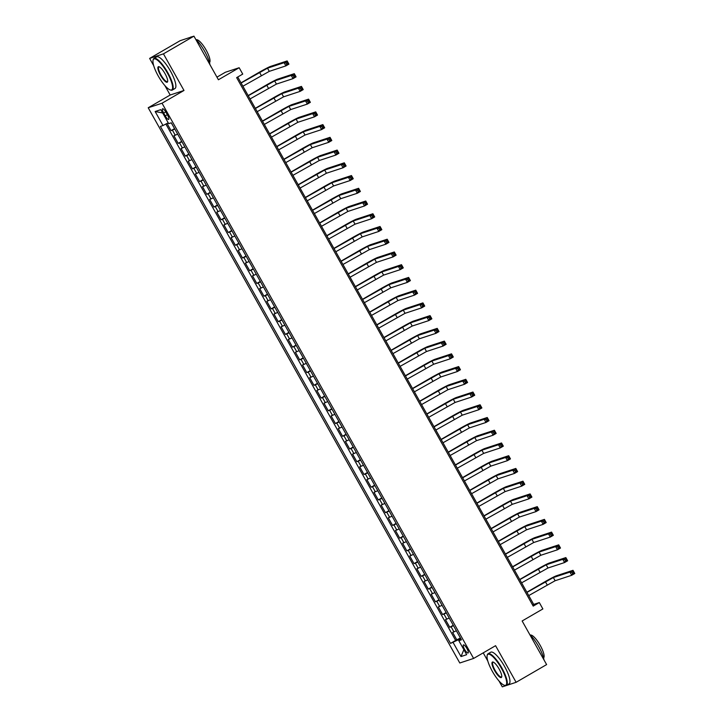 <?xml version="1.0" encoding="UTF-8"?>
<svg xmlns="http://www.w3.org/2000/svg" width="723" height="723" viewBox="0 0 723 723"><rect width="100%" height="100%" fill="white"/><g stroke="black" fill="none" stroke-linecap="round" stroke-linejoin="round"><path stroke-width="1.08" d="M466.959 648.558A4.681 1.229 -120.1 0 0 463.416 644.907A4.681 1.229 -120.1 0 0 464.573 649.344A4.681 1.229 -120.1 0 0 468.115 653.005A4.681 1.229 -120.1 0 0 466.959 648.558M483.217 652.86L487.781 660.985M498.96 680.903L502.295 686.85L516.114 682.304L546.615 664.591L522.142 620.976L542.874 608.938L539.304 602.566L533.701 604.41L237.731 77M148.215 107.763L459.792 662.991L473.61 658.445L162.033 103.217L148.215 107.763L170.176 95.02L183.994 90.465L163.452 53.854L149.625 58.409L153.692 65.648M164.871 85.567L170.176 95.02M149.625 58.409L180.126 40.696L193.945 36.15L218.418 79.765L239.159 67.727L225.341 72.273L216.954 77.144M163.452 53.854L193.945 36.15M167.013 123.443L171.053 130.646L174.559 128.613M177.668 134.162L173.909 135.734L178.201 143.38L181.699 141.347M184.817 146.896L181.057 148.468L185.341 156.114L188.848 154.08M191.966 159.629L188.206 161.202L192.49 168.848L195.996 166.814M199.105 172.363L195.346 173.945L199.638 181.581L203.145 179.548M206.254 185.097L202.494 186.679L206.787 194.315L210.285 192.282M213.402 197.831L209.643 199.412L213.927 207.049L217.433 205.016M220.551 210.565L216.792 212.146L221.075 219.783L224.582 217.75M227.691 223.299L223.931 224.88L228.224 232.517L231.731 230.483M234.839 236.032L231.08 237.614L235.364 245.251L238.87 243.217M241.988 248.766L238.229 250.348L242.512 257.984L246.019 255.951M249.137 261.5L245.377 263.082L249.661 270.718L253.167 268.685M256.276 274.234L252.517 275.815L256.81 283.452L260.307 281.419M263.425 286.968L259.665 288.549L263.949 296.195L267.456 294.153M270.574 299.702L266.814 301.283L271.098 308.929L274.604 306.886M277.713 312.435L273.954 314.017L278.247 321.663L281.753 319.629M284.862 325.178L281.102 326.751L285.395 334.397L288.893 332.363M292.011 337.912L288.251 339.485L292.535 347.13L296.041 345.097M299.159 350.646L295.4 352.218L299.684 359.864L303.19 357.831M306.299 363.38L302.539 364.961L306.832 372.598L310.339 370.565M313.448 376.114L309.688 377.695L313.981 385.332L317.478 383.298M320.596 388.847L316.837 390.429L321.12 398.066L324.627 396.032M327.745 401.581L323.985 403.163L328.269 410.8L331.776 408.766M334.885 414.315L331.125 415.897L335.418 423.533L338.915 421.5M342.033 427.049L338.274 428.631L342.557 436.267L346.064 434.234M349.182 439.783L345.422 441.364L349.706 449.001L353.213 446.968M356.322 452.517L352.562 454.098L356.855 461.735L360.361 459.701M363.47 465.25L359.711 466.832L364.003 474.469L367.501 472.435M370.619 477.984L366.859 479.566L371.143 487.212L374.65 485.169M377.768 490.718L374.008 492.3L378.292 499.945L381.798 497.903M384.907 503.452L381.148 505.034L385.44 512.679L388.947 510.646M392.056 516.195L388.296 517.767L392.589 525.413L396.087 523.38M399.204 528.929L395.445 530.501L399.729 538.147L403.235 536.114M406.353 541.663L402.594 543.235L406.877 550.881L410.384 548.847M413.493 554.396L409.733 555.969L414.026 563.615L417.533 561.581M420.641 567.13L416.882 568.712L421.166 576.348L424.672 574.315M427.79 579.864L424.03 581.446L428.314 589.082L431.821 587.049M434.939 592.598L431.179 594.179L435.463 601.816L438.969 599.783M442.078 605.332L438.319 606.913L442.612 614.55L446.109 612.517M449.227 618.066L445.467 619.647L449.751 627.284L453.258 625.25M239.159 67.727L242.738 74.089L236.638 77.632L533.203 606.109L539.304 602.566M163.678 113.086L165.251 115.888A4.537 1.193 -120.1 0 0 168.685 119.431A4.537 1.193 -120.1 0 0 167.564 115.129L165.992 112.327A4.537 1.193 -120.1 0 0 162.558 108.784A4.537 1.193 -120.1 0 0 163.678 113.086L165.739 111.893M461.048 639.132L458.816 640.677L461.437 639.819L171.297 122.802L168.685 123.66L160.822 109.652L155.147 111.523L163 125.531L160.389 126.389L450.528 643.407L459.512 639.222L459.909 639.927M458.816 640.677L466.678 654.686L461.003 656.556L453.14 642.548M174.812 129.065L171.053 130.646M165.865 124.04L455.653 640.433L460.406 637.984M456.376 630.799L452.616 632.381L456.9 640.018M453.511 625.702L449.751 627.284M446.371 612.968L442.612 614.55M439.223 600.235L435.463 601.816M432.074 587.501L428.314 589.082M424.934 574.767L421.166 576.348M417.786 562.033L414.026 563.615M410.637 549.299L406.877 550.881M403.488 536.565L399.729 538.147M396.349 523.832L392.589 525.413M389.2 511.098L385.44 512.679M382.051 498.364L378.292 499.945M374.903 485.63L371.143 487.212M367.763 472.896L364.003 474.469M360.614 460.162L356.855 461.735M353.466 447.429L349.706 449.001M346.317 434.695L342.557 436.267M339.177 421.952L335.418 423.533M332.029 409.218L328.269 410.8M324.88 396.484L321.12 398.066M317.74 383.75L313.981 385.332M310.592 371.016L306.832 372.598M303.443 358.283L299.684 359.864M296.294 345.549L292.535 347.13M289.155 332.815L285.395 334.397M282.006 320.081L278.247 321.663M274.857 307.347L271.098 308.929M267.709 294.613L263.949 296.195M260.569 281.88L256.81 283.452M253.421 269.146L249.661 270.718M246.272 256.412L242.512 257.984M239.132 243.678L235.364 245.251M231.984 230.935L228.224 232.517M224.835 218.201L221.075 219.783M217.686 205.468L213.927 207.049M210.547 192.734L206.787 194.315M203.398 180L199.638 181.581M196.249 167.266L192.49 168.848M189.101 154.532L185.341 156.114M181.961 141.798L178.201 143.38M183.994 90.465L162.033 103.217M516.114 682.304L495.571 645.693L473.61 658.445M460.714 638.526L459.512 639.222M532.607 605.052L533.701 604.41M168.206 122.811L163 125.531M455.653 640.433L450.528 643.407M162.684 112.969L155.147 111.523M461.003 656.556L463.868 649.679M171.234 122.82L173.836 127.329M242.901 86.209L269.281 71.36L285.892 65.892L284.103 62.711L287.148 60.94L270.547 66.408A10.972 0.587 -29.3 0 0 258.599 72.634L241.012 82.847M241.111 83.028L267.501 68.179L284.103 62.711L286.037 62.973L286.751 64.248L287.971 63.543L287.257 62.268L286.037 62.973M287.257 62.268L287.148 60.94L288.938 64.121L285.892 65.892L286.751 64.248M288.938 64.121L287.971 63.543M167.338 72.96A17.84 4.7 -120.1 0 0 153.05 60.262A17.84 4.7 -120.1 0 0 158.22 75.96A17.84 4.7 -120.1 0 0 170.285 89.941A17.84 4.7 -120.1 0 0 167.338 72.96M153.05 60.262L153.177 59.702A18.283 4.817 59.9 0 1 153.963 58.436A18.283 4.817 59.9 0 1 167.817 72.707A18.283 4.817 59.9 0 1 172.318 90.05A18.283 4.817 59.9 0 1 170.836 90.113L170.285 89.941M165.052 73.71A8.92 2.35 59.9 0 1 167.646 81.554A8.92 2.35 59.9 0 1 160.497 75.21A8.92 2.35 59.9 0 1 159.024 66.715A8.92 2.35 59.9 0 1 165.052 73.71M159.313 66.832A8.477 2.232 -120.1 0 0 158.888 66.914A8.477 2.232 -120.1 0 0 160.976 74.957A8.477 2.232 -120.1 0 0 167.402 81.582A8.477 2.232 -120.1 0 0 167.691 81.247M190.257 37.361L190.809 37.045A18.283 4.817 59.9 0 1 191.749 36.873M195.671 39.223A18.283 4.817 59.9 0 1 204.654 51.315A18.283 4.817 59.9 0 1 209.932 64.627M196.276 39.801A13.159 3.47 59.9 0 1 206.154 50.122A13.159 3.47 59.9 0 1 209.48 62.549M153.963 58.436L156.647 56.882A18.283 4.817 59.9 0 1 170.492 71.152A18.283 4.817 59.9 0 1 175.002 88.495L172.318 90.05M501.419 668.296A17.84 4.7 -120.1 0 0 487.139 655.598A17.84 4.7 -120.1 0 0 492.309 671.287A17.84 4.7 -120.1 0 0 504.374 685.277A17.84 4.7 -120.1 0 0 501.419 668.296M487.139 655.598L487.266 655.038A18.283 4.817 59.9 0 1 488.052 653.773A18.283 4.817 59.9 0 1 501.898 668.043A18.283 4.817 59.9 0 1 506.407 685.386A18.283 4.817 59.9 0 1 504.925 685.449L504.374 685.277M499.141 669.046A8.92 2.35 59.9 0 1 501.726 676.891A8.92 2.35 59.9 0 1 494.586 670.546A8.92 2.35 59.9 0 1 493.113 662.051A8.92 2.35 59.9 0 1 499.141 669.046M493.402 662.16A8.477 2.232 -120.1 0 0 492.969 662.241A8.477 2.232 -120.1 0 0 495.065 670.293A8.477 2.232 -120.1 0 0 501.491 676.918A8.477 2.232 -120.1 0 0 501.771 676.583M529.76 634.559A18.283 4.817 59.9 0 1 538.743 646.651A18.283 4.817 59.9 0 1 544.012 659.963M530.357 635.128A13.159 3.47 59.9 0 1 540.244 645.449A13.159 3.47 59.9 0 1 543.569 657.885M488.052 653.773L490.736 652.209A18.283 4.817 59.9 0 1 504.582 666.489A18.283 4.817 59.9 0 1 509.091 683.831L506.407 685.386M178.382 135.436L180.985 140.063M250.041 98.943L276.43 84.094L293.032 78.626L291.252 75.445L294.297 73.674L277.695 79.141A10.972 0.587 -29.3 0 0 265.739 85.368L248.161 95.581M248.26 95.761L274.641 80.913L291.252 75.445L293.186 75.707L293.899 76.981L295.12 76.277L294.406 75.002L293.186 75.707M294.406 75.002L294.297 73.674L296.087 76.855L293.032 78.626L293.899 76.981M296.087 76.855L295.12 76.277M185.531 148.17L188.134 152.797M257.189 111.676L283.579 96.828L300.181 91.36L298.391 88.179L301.446 86.408L284.835 91.875A10.972 0.587 -29.3 0 0 272.887 98.111L255.3 108.314M255.4 108.495L281.789 93.647L298.391 88.179L300.334 88.441L301.048 89.715L302.268 89.01L301.554 87.736L300.334 88.441M301.554 87.736L301.446 86.408L303.226 89.589L300.181 91.36L301.048 89.715M303.226 89.589L302.268 89.01M192.679 160.904L195.282 165.531M264.338 124.41L290.718 109.562L307.329 104.094L305.54 100.913L308.594 99.141L291.984 104.609A10.972 0.587 -29.3 0 0 280.036 110.845L262.449 121.048M262.548 121.229L288.938 106.38L305.54 100.913L307.474 101.175L308.188 102.449L309.408 101.744L308.694 100.47L307.474 101.175M308.694 100.47L308.594 99.141L310.375 102.332L307.329 104.094L308.188 102.449M310.375 102.332L309.408 101.744M199.828 173.637L202.422 178.274M271.477 137.144L297.867 122.295L314.469 116.837L312.688 113.647L315.734 111.875L299.132 117.343A10.972 0.587 -29.3 0 0 287.185 123.579L269.598 133.782M269.697 133.963L296.078 119.114L312.688 113.647L314.622 113.909L315.336 115.183L316.557 114.478L315.843 113.204L314.622 113.909M315.843 113.204L315.734 111.875L317.524 115.065L314.469 116.837L315.336 115.183M317.524 115.065L316.557 114.478M206.968 186.371L209.571 191.008M278.626 149.878L305.016 135.029L321.618 129.571L319.837 126.38L322.883 124.609L306.281 130.077A10.972 0.587 -29.3 0 0 294.324 136.313L276.746 146.516M276.846 146.697L303.226 131.848L319.837 126.38L321.771 126.652L322.485 127.917L323.705 127.212L322.991 125.938L321.771 126.652M322.991 125.938L322.883 124.609L324.672 127.799L321.618 129.571L322.485 127.917M324.672 127.799L323.705 127.212M214.116 199.105L216.719 203.741M285.775 162.612L312.164 147.763L328.766 142.304L326.977 139.114L330.031 137.343L313.421 142.811A10.972 0.587 -29.3 0 0 301.473 149.046L283.886 159.259M283.985 159.431L310.375 144.582L326.977 139.114L328.92 139.385L329.634 140.66L330.854 139.946L330.14 138.671L328.92 139.385M330.14 138.671L330.031 137.343L331.812 140.533L328.766 142.304L329.634 140.66M331.812 140.533L330.854 139.946M221.265 211.839L223.859 216.475M292.923 175.346L319.304 160.497L335.915 155.038L334.125 151.848L337.171 150.086L320.569 155.544A10.972 0.587 -29.3 0 0 308.622 161.78L291.035 171.993M291.134 172.164L317.524 157.316L334.125 151.848L336.059 152.119L336.773 153.393L337.993 152.68L337.279 151.405L336.059 152.119M337.279 151.405L337.171 150.086L338.96 153.267L335.915 155.038L336.773 153.393M338.96 153.267L337.993 152.68M228.405 224.573L231.008 229.209M300.063 188.088L326.453 173.231L343.054 167.772L341.274 164.591L344.32 162.82L327.718 168.278A10.972 0.587 -29.3 0 0 315.761 174.514L298.183 184.727M298.283 184.898L324.663 170.05L341.274 164.591L343.208 164.853L343.922 166.127L345.142 165.413L344.428 164.139L343.208 164.853M344.428 164.139L344.32 162.82L346.109 166.001L343.054 167.772L343.922 166.127M346.109 166.001L345.142 165.413M235.553 237.307L238.156 241.943M307.212 200.822L333.601 185.965L350.203 180.506L348.414 177.325L351.468 175.553L334.866 181.012A10.972 0.587 -29.3 0 0 322.91 187.248L305.323 197.46M305.422 197.632L331.812 182.783L348.414 177.325L350.357 177.587L351.071 178.861L352.291 178.147L351.577 176.873L350.357 177.587M351.577 176.873L351.468 175.553L353.258 178.735L350.203 180.506L351.071 178.861M353.258 178.735L352.291 178.147M242.702 250.041L245.305 254.677M314.36 213.556L340.75 198.698L357.352 193.24L355.562 190.059L358.617 188.287L342.006 193.746A10.972 0.587 -29.3 0 0 330.059 199.982L312.472 210.194M312.571 210.366L338.96 195.517L355.562 190.059L357.496 190.321L358.219 191.595L359.439 190.881L358.716 189.607L357.496 190.321M358.716 189.607L358.617 188.287L360.397 191.468L357.352 193.24L358.219 191.595M360.397 191.468L359.439 190.881M249.851 262.774L252.444 267.411M321.509 226.29L347.89 211.441L364.5 205.974L362.711 202.792L365.757 201.021L349.155 206.48A10.972 0.587 -29.3 0 0 337.207 212.716L319.62 222.928M319.72 223.1L346.109 208.251L362.711 202.792L364.645 203.055L365.359 204.329L366.579 203.615L365.865 202.35L364.645 203.055M365.865 202.35L365.757 201.021L367.546 204.202L364.5 205.974L365.359 204.329M367.546 204.202L366.579 203.615M256.99 275.508L259.593 280.144M328.649 239.024L355.038 224.175L371.64 218.708L369.86 215.526L372.905 213.755L356.303 219.214A10.972 0.587 -29.3 0 0 344.347 225.449L326.769 235.662M326.868 235.843L353.249 220.985L369.86 215.526L371.794 215.788L372.508 217.063L373.728 216.358L373.014 215.083L371.794 215.788M373.014 215.083L372.905 213.755L374.695 216.936L371.64 218.708L372.508 217.063M374.695 216.936L373.728 216.358M264.139 288.242L266.742 292.878M335.797 251.758L362.187 236.909L378.789 231.441L376.999 228.26L380.054 226.489L363.452 231.947A10.972 0.587 -29.3 0 0 351.495 238.183L333.909 248.396M334.008 248.576L360.397 233.719L376.999 228.26L378.942 228.522L379.656 229.797L380.876 229.092L380.162 227.817L378.942 228.522M380.162 227.817L380.054 226.489L381.843 229.67L378.789 231.441L379.656 229.797M381.843 229.67L380.876 229.092M271.288 300.976L273.89 305.612M342.946 264.491L369.326 249.643L385.937 244.175L384.148 240.994L387.203 239.223L370.592 244.69A10.972 0.587 -29.3 0 0 358.644 250.917L341.057 261.13M341.157 261.31L367.546 246.453L384.148 240.994L386.082 241.256L386.796 242.53L388.016 241.825L387.302 240.551L386.082 241.256M387.302 240.551L387.203 239.223L388.983 242.404L385.937 244.175L386.796 242.53M388.983 242.404L388.016 241.825M278.436 313.71L281.03 318.346M350.095 277.225L376.475 262.377L393.077 256.909L391.297 253.728L394.342 251.956L377.74 257.424A10.972 0.587 -29.3 0 0 365.793 263.651L348.206 273.863M348.305 274.044L374.695 259.196L391.297 253.728L393.231 253.99L393.945 255.264L395.165 254.559L394.451 253.285L393.231 253.99M394.451 253.285L394.342 251.956L396.132 255.138L393.077 256.909L393.945 255.264M396.132 255.138L395.165 254.559M285.576 326.453L288.179 331.08M357.234 289.959L383.624 275.111L400.226 269.643L398.445 266.462L401.491 264.69L384.889 270.158A10.972 0.587 -29.3 0 0 372.932 276.385L355.355 286.597M355.454 286.778L381.834 271.929L398.445 266.462L400.379 266.724L401.093 267.998L402.313 267.293L401.599 266.019L400.379 266.724M401.599 266.019L401.491 264.69L403.28 267.871L400.226 269.643L401.093 267.998M403.28 267.871L402.313 267.293M292.725 339.186L295.327 343.814M364.383 302.693L390.772 287.844L407.374 282.377L405.585 279.195L408.64 277.424L392.029 282.892A10.972 0.587 -29.3 0 0 380.081 289.128L362.494 299.331M362.594 299.512L388.983 284.663L405.585 279.195L407.528 279.458L408.242 280.732L409.462 280.027L408.748 278.753L407.528 279.458M408.748 278.753L408.64 277.424L410.42 280.605L407.374 282.377L408.242 280.732M410.42 280.605L409.462 280.027M299.873 351.92L302.476 356.547M371.532 315.427L397.912 300.578L414.523 295.111L412.734 291.929L415.779 290.158L399.177 295.626A10.972 0.587 -29.3 0 0 387.23 301.862L369.643 312.065M369.742 312.246L396.132 297.397L412.734 291.929L414.668 292.191L415.382 293.466L416.602 292.761L415.888 291.486L414.668 292.191M415.888 291.486L415.779 290.158L417.569 293.348L414.523 295.111L415.382 293.466M417.569 293.348L416.602 292.761M307.013 364.654L309.616 369.281M378.671 328.161L405.061 313.312L421.663 307.853L419.882 304.663L422.928 302.892L406.326 308.36A10.972 0.587 -29.3 0 0 394.378 314.595L376.791 324.799M376.891 324.979L403.271 310.131L419.882 304.663L421.816 304.925L422.53 306.2L423.75 305.495L423.036 304.22L421.816 304.925M423.036 304.22L422.928 302.892L424.717 306.082L421.663 307.853L422.53 306.2M424.717 306.082L423.75 305.495M314.162 377.388L316.764 382.024M385.82 340.894L412.209 326.046L428.811 320.587L427.022 317.397L430.077 315.626L413.475 321.093A10.972 0.587 -29.3 0 0 401.518 327.329L383.931 337.533M384.03 337.713L410.42 322.865L427.022 317.397L428.965 317.668L429.679 318.933L430.899 318.228L430.185 316.954L428.965 317.668M430.185 316.954L430.077 315.626L431.866 318.816L428.811 320.587L429.679 318.933M431.866 318.816L430.899 318.228M321.31 390.122L323.913 394.758M392.969 353.628L419.358 338.78L435.96 333.321L434.171 330.131L437.225 328.359L420.614 333.827A10.972 0.587 -29.3 0 0 408.667 340.063L391.08 350.275M391.179 350.447L417.569 335.599L434.171 330.131L436.105 330.402L436.828 331.676L438.048 330.962L437.325 329.688L436.105 330.402M437.325 329.688L437.225 328.359L439.006 331.55L435.96 333.321L436.828 331.676M439.006 331.55L438.048 330.962M328.459 402.856L331.053 407.492M400.117 366.362L426.498 351.514L443.109 346.055L441.319 342.865L444.365 341.102L427.763 346.561A10.972 0.587 -29.3 0 0 415.815 352.797L398.228 363.009M398.328 363.181L424.717 348.332L441.319 342.865L443.253 343.136L443.967 344.41L445.187 343.696L444.473 342.422L443.253 343.136M444.473 342.422L444.365 341.102L446.154 344.284L443.109 346.055L443.967 344.41M446.154 344.284L445.187 343.696M335.599 415.589L338.201 420.226M407.257 379.105L433.646 364.247L450.248 358.789L448.468 355.608L451.514 353.836L434.912 359.295A10.972 0.587 -29.3 0 0 422.955 365.531L405.377 375.743M405.476 375.915L431.857 361.066L448.468 355.608L450.402 355.87L451.116 357.144L452.336 356.43L451.622 355.156L450.402 355.87M451.622 355.156L451.514 353.836L453.303 357.017L450.248 358.789L451.116 357.144M453.303 357.017L452.336 356.43M342.747 428.323L345.35 432.96M414.406 391.839L440.795 376.981L457.397 371.523L455.607 368.341L458.662 366.57L442.06 372.029A10.972 0.587 -29.3 0 0 430.104 378.265L412.517 388.477M412.616 388.649L439.006 373.8L455.607 368.341L457.551 368.603L458.265 369.878L459.485 369.164L458.771 367.89L457.551 368.603M458.771 367.89L458.662 366.57L460.452 369.751L457.397 371.523L458.265 369.878M460.452 369.751L459.485 369.164M349.896 441.057L352.499 445.693M421.554 404.573L447.944 389.715L464.546 384.256L462.756 381.075L465.811 379.304L449.2 384.763A10.972 0.587 -29.3 0 0 437.252 390.998L419.665 401.211M419.765 401.382L446.154 386.534L462.756 381.075L464.69 381.337L465.404 382.612L466.624 381.898L465.91 380.623L464.69 381.337M465.91 380.623L465.811 379.304L467.591 382.485L464.546 384.256L465.404 382.612M467.591 382.485L466.624 381.898M357.045 453.791L359.638 458.427M428.703 417.307L455.083 402.458L471.694 396.99L469.905 393.809L472.95 392.038L456.349 397.496A10.972 0.587 -29.3 0 0 444.401 403.732L426.814 413.945M426.913 414.116L453.303 399.268L469.905 393.809L471.839 394.071L472.553 395.345L473.773 394.631L473.059 393.366L471.839 394.071M473.059 393.366L472.95 392.038L474.74 395.219L471.694 396.99L472.553 395.345M474.74 395.219L473.773 394.631M364.184 466.525L366.787 471.161M435.842 430.04L462.232 415.192L478.834 409.724L477.053 406.543L480.099 404.772L463.497 410.23A10.972 0.587 -29.3 0 0 451.541 416.466L433.963 426.678M434.062 426.859L460.443 412.002L477.053 406.543L478.988 406.805L479.701 408.079L480.922 407.374L480.208 406.1L478.988 406.805M480.208 406.1L480.099 404.772L481.889 407.953L478.834 409.724L479.701 408.079M481.889 407.953L480.922 407.374M371.333 479.259L373.936 483.895M442.991 442.774L469.381 427.926L485.983 422.458L484.193 419.277L487.248 417.505L470.637 422.964A10.972 0.587 -29.3 0 0 458.689 429.2L441.102 439.412M441.202 439.593L467.591 424.735L484.193 419.277L486.136 419.539L486.85 420.813L488.07 420.108L487.356 418.834L486.136 419.539M487.356 418.834L487.248 417.505L489.028 420.687L485.983 422.458L486.85 420.813M489.028 420.687L488.07 420.108M378.481 491.992L381.084 496.629M450.14 455.508L476.52 440.659L493.131 435.192L491.342 432.011L494.396 430.239L477.786 435.698A10.972 0.587 -29.3 0 0 465.838 441.934L448.251 452.146M448.35 452.327L474.74 437.469L491.342 432.011L493.276 432.273L493.99 433.547L495.21 432.842L494.496 431.568L493.276 432.273M494.496 431.568L494.396 430.239L496.177 433.42L493.131 435.192L493.99 433.547M496.177 433.42L495.21 432.842M385.63 504.726L388.224 509.363M457.279 468.242L483.669 453.393L500.271 447.926L498.49 444.744L501.536 442.973L484.934 448.441A10.972 0.587 -29.3 0 0 472.987 454.668L455.4 464.88M455.499 465.061L481.88 450.203L498.49 444.744L500.424 445.007L501.138 446.281L502.358 445.576L501.645 444.302L500.424 445.007M501.645 444.302L501.536 442.973L503.325 446.154L500.271 447.926L501.138 446.281M503.325 446.154L502.358 445.576M392.77 517.469L395.373 522.096M464.428 480.976L490.818 466.127L507.419 460.659L505.639 457.478L508.685 455.707L492.083 461.175A10.972 0.587 -29.3 0 0 480.126 467.401L462.548 477.614M462.648 477.795L489.028 462.946L505.639 457.478L507.573 457.74L508.287 459.015L509.507 458.31L508.793 457.035L507.573 457.74M508.793 457.035L508.685 455.707L510.474 458.888L507.419 460.659L508.287 459.015M510.474 458.888L509.507 458.31M399.918 530.203L402.521 534.83M471.577 493.71L497.966 478.861L514.568 473.393L512.779 470.212L515.833 468.441L499.222 473.908A10.972 0.587 -29.3 0 0 487.275 480.144L469.688 490.348M469.787 490.528L496.177 475.68L512.779 470.212L514.722 470.474L515.436 471.748L516.656 471.044L515.942 469.769L514.722 470.474M515.942 469.769L515.833 468.441L517.614 471.622L514.568 473.393L515.436 471.748M517.614 471.622L516.656 471.044M407.067 542.937L409.661 547.564M478.725 506.443L505.106 491.595L521.717 486.127L519.927 482.946L522.973 481.175L506.371 486.642A10.972 0.587 -29.3 0 0 494.424 492.878L476.837 503.081M476.936 503.262L503.325 488.414L519.927 482.946L521.861 483.208L522.575 484.482L523.795 483.777L523.081 482.503L521.861 483.208M523.081 482.503L522.973 481.175L524.762 484.356L521.717 486.127L522.575 484.482M524.762 484.356L523.795 483.777M414.207 555.671L416.81 560.298M485.865 519.177L512.255 504.329L528.856 498.861L527.076 495.68L530.122 493.908L513.52 499.376A10.972 0.587 -29.3 0 0 501.563 505.612L483.985 515.815M484.085 515.996L510.465 501.147L527.076 495.68L529.01 495.942L529.724 497.216L530.944 496.511L530.23 495.237L529.01 495.942M530.23 495.237L530.122 493.908L531.911 497.099L528.856 498.861L529.724 497.216M531.911 497.099L530.944 496.511M421.355 568.405L423.958 573.041M493.014 531.911L519.403 517.062L536.005 511.604L534.216 508.414L537.27 506.642L520.668 512.11A10.972 0.587 -29.3 0 0 508.712 518.346L491.125 528.549M491.224 528.73L517.614 513.881L534.216 508.414L536.159 508.685L536.873 509.95L538.093 509.245L537.379 507.971L536.159 508.685M537.379 507.971L537.27 506.642L539.06 509.832L536.005 511.604L536.873 509.95M539.06 509.832L538.093 509.245M428.504 581.138L431.107 585.775M500.162 544.645L526.552 529.796L543.154 524.338L541.364 521.147L544.419 519.376L527.808 524.844A10.972 0.587 -29.3 0 0 515.861 531.08L498.274 541.292M498.373 541.464L524.762 526.615L541.364 521.147L543.298 521.419L544.021 522.684L545.232 521.979L544.518 520.705L543.298 521.419M544.518 520.705L544.419 519.376L546.199 522.566L543.154 524.338L544.021 522.684M546.199 522.566L545.232 521.979M435.653 593.872L438.246 598.508M507.311 557.379L533.691 542.53L550.302 537.072L548.513 533.881L551.559 532.11L534.957 537.578A10.972 0.587 -29.3 0 0 523.009 543.813L505.422 554.026M505.522 554.198L531.911 539.349L548.513 533.881L550.447 534.152L551.161 535.427L552.381 534.713L551.667 533.438L550.447 534.152M551.667 533.438L551.559 532.11L553.348 535.3L550.302 537.072L551.161 535.427M553.348 535.3L552.381 534.713M442.792 606.606L445.395 611.242M514.451 570.122L540.84 555.264L557.442 549.805L555.662 546.615L558.707 544.853L542.105 550.311A10.972 0.587 -29.3 0 0 530.149 556.547L512.571 566.76M512.67 566.931L539.051 552.083L555.662 546.615L557.596 546.886L558.31 548.161L559.53 547.447L558.816 546.172L557.596 546.886M558.816 546.172L558.707 544.853L560.497 548.034L557.442 549.805L558.31 548.161M560.497 548.034L559.53 547.447M449.941 619.34L452.544 623.976M521.599 582.855L547.989 567.998L564.591 562.539L562.801 559.358L565.856 557.587L549.254 563.045A10.972 0.587 -29.3 0 0 537.297 569.281L519.71 579.494M519.81 579.665L546.199 564.817L562.801 559.358L564.744 559.62L565.458 560.894L566.678 560.18L565.964 558.906L564.744 559.62M565.964 558.906L565.856 557.587L567.645 560.768L564.591 562.539L565.458 560.894M567.645 560.768L566.678 560.18M457.09 632.074L459.692 636.71M528.748 595.589L555.128 580.732L571.739 575.273L569.95 572.092L573.005 570.32L556.394 575.779A10.972 0.587 -29.3 0 0 544.446 582.015L526.859 592.227M526.959 592.399L553.348 577.55L569.95 572.092L571.884 572.354L572.598 573.628L573.818 572.914L573.104 571.64L571.884 572.354M573.104 571.64L573.005 570.32L574.785 573.502L571.739 575.273L572.598 573.628M574.785 573.502L573.818 572.914M175.273 135.291L172.417 130.194M453.981 631.929L451.116 626.841M446.832 619.195L443.976 614.107M439.683 606.461L436.828 601.364M432.535 593.728L429.679 588.63M425.395 580.994L422.53 575.897M418.246 568.26L415.391 563.163M411.098 555.526L408.242 550.429M403.949 542.792L401.093 537.695M396.81 530.058L393.945 524.961M389.661 517.325L386.805 512.227M382.512 504.591L379.656 499.494M375.373 491.857L372.508 486.76M368.224 479.114L365.368 474.026M361.075 466.38L358.219 461.292M353.927 453.646L351.071 448.558M346.787 440.913L343.922 435.824M339.638 428.179L336.782 423.091M332.49 415.445L329.634 410.357M325.341 402.711L322.485 397.614M318.201 389.977L315.336 384.88M311.053 377.243L308.197 372.146M303.904 364.509L301.048 359.412M296.764 351.776L293.899 346.679M289.616 339.042L286.751 333.945M282.467 326.308L279.611 321.211M275.318 313.574L272.463 308.477M268.179 300.84L265.314 295.743M261.03 288.097L258.174 283.009M253.881 275.364L251.026 270.275M246.733 262.63L243.877 257.542M239.593 249.896L236.728 244.808M232.445 237.162L229.589 232.074M225.296 224.428L222.44 219.34M218.147 211.694L215.291 206.597M211.008 198.961L208.143 193.863M203.859 186.227L201.003 181.13M196.71 173.493L193.854 168.396M189.571 160.759L186.706 155.662M182.422 148.025L179.566 142.928M167.32 114.686L165.251 115.888M259.53 72.327L261.319 75.517M267.501 68.179L269.281 71.36M266.679 85.061L268.459 88.251M274.641 80.913L276.43 84.094M273.818 97.804L275.608 100.985M281.789 93.647L283.579 96.828M280.967 110.538L282.756 113.719M288.938 106.38L290.718 109.562M288.116 123.272L289.905 126.453M296.078 119.114L297.867 122.295M295.264 136.005L297.045 139.187M303.226 131.848L305.016 135.029M302.404 148.739L304.193 151.92M310.375 144.582L312.164 147.763M309.552 161.473L311.342 164.654M317.524 157.316L319.304 160.497M316.701 174.207L318.481 177.388M324.663 170.05L326.453 173.231M323.85 186.941L325.63 190.122M331.812 182.783L333.601 185.965M330.989 199.675L332.779 202.856M338.96 195.517L340.75 198.698M338.138 212.408L339.927 215.59M346.109 208.251L347.89 211.441M345.287 225.142L347.067 228.323M353.249 220.985L355.038 224.175M352.426 237.876L354.216 241.066M360.397 233.719L362.187 236.909M359.575 250.61L361.364 253.8M367.546 246.453L369.326 249.643M366.724 263.344L368.513 266.534M374.695 259.196L376.475 262.377M373.872 276.078L375.653 279.268M381.834 271.929L383.624 275.111M381.012 288.82L382.801 292.002M388.983 284.663L390.772 287.844M388.161 301.554L389.95 304.735M396.132 297.397L397.912 300.578M395.309 314.288L397.099 317.469M403.271 310.131L405.061 313.312M402.458 327.022L404.238 330.203M410.42 322.865L412.209 326.046M409.598 339.756L411.387 342.937M417.569 335.599L419.358 338.78M416.746 352.49L418.536 355.671M424.717 348.332L426.498 351.514M423.895 365.223L425.675 368.405M431.857 361.066L433.646 364.247M431.035 377.957L432.824 381.138M439.006 373.8L440.795 376.981M438.183 390.691L439.973 393.872M446.154 386.534L447.944 389.715M445.332 403.425L447.121 406.606M453.303 399.268L455.083 402.458M452.481 416.159L454.261 419.34M460.443 412.002L462.232 415.192M459.62 428.893L461.41 432.083M467.591 424.735L469.381 427.926M466.769 441.626L468.558 444.817M474.74 437.469L476.52 440.659M473.917 454.36L475.707 457.551M481.88 450.203L483.669 453.393M481.066 467.094L482.847 470.284M489.028 462.946L490.818 466.127M488.206 479.837L489.995 483.018M496.177 475.68L497.966 478.861M495.354 492.571L497.144 495.752M503.325 488.414L505.106 491.595M502.503 505.305L504.283 508.486M510.465 501.147L512.255 504.329M509.652 518.039L511.432 521.22M517.614 513.881L519.403 517.062M516.791 530.772L518.581 533.954M524.762 526.615L526.552 529.796M523.94 543.506L525.729 546.687M531.911 539.349L533.691 542.53M531.089 556.24L532.869 559.421M539.051 552.083L540.84 555.264M538.228 568.974L540.018 572.155M546.199 564.817L547.989 567.998M545.377 581.708L547.166 584.889M553.348 577.55L555.128 580.732"/></g></svg>
